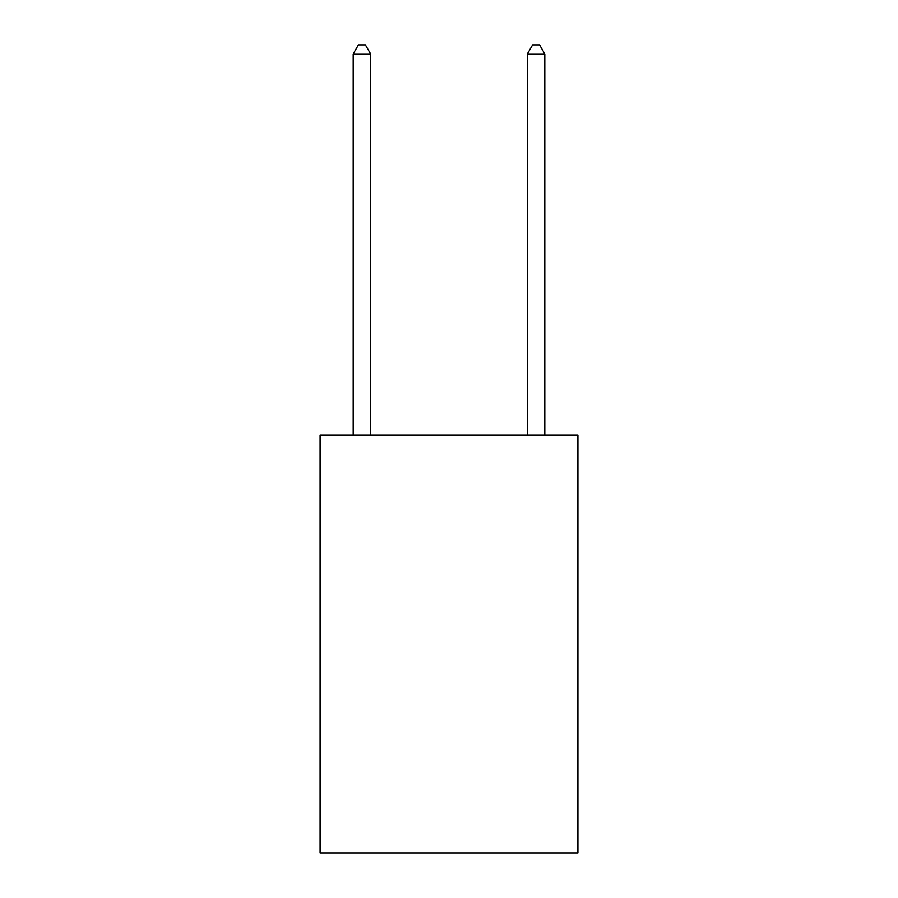 <?xml version="1.0" encoding="UTF-8"?>
<svg xmlns="http://www.w3.org/2000/svg" width="898" height="898" viewBox="0 0 898 898"><rect width="100%" height="100%" fill="white"/><g stroke="black" fill="none" stroke-linecap="round" stroke-linejoin="round"><path stroke-width="1.35" d="M577.897 435.07L577.897 853.1L320.103 853.1L320.103 435.07L577.897 435.07M370.616 435.07L370.616 53.959L353.206 53.959L353.206 435.07M353.206 53.959L358.425 44.9L365.396 44.9L370.616 53.959M544.794 435.07L544.794 53.959L527.384 53.959L527.384 435.07M527.384 53.959L532.604 44.9L539.575 44.9L544.794 53.959"/></g></svg>
